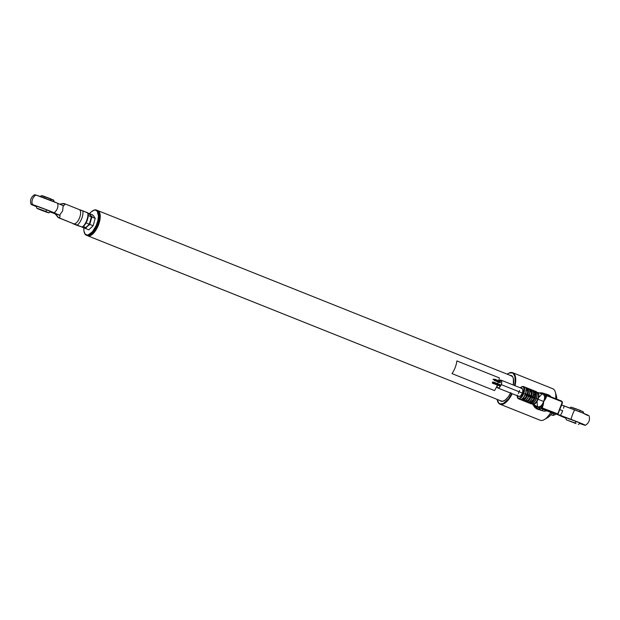 <?xml version="1.0" encoding="UTF-8"?>
<svg xmlns="http://www.w3.org/2000/svg" width="620" height="620" viewBox="0 0 620 620"><rect width="100%" height="100%" fill="white"/><g stroke="black" fill="none" stroke-linecap="round" stroke-linejoin="round"><path stroke-width="0.93" d="M87.908 235.871A13.578 5.975 111.8 0 1 87.715 235.802A13.578 5.975 111.8 0 1 87.474 235.693A13.578 5.975 -68.2 0 0 87.908 235.871L87.908 235.871A13.578 5.975 -68.2 0 0 98.472 224.967A13.578 5.975 -68.2 0 0 97.596 210.521A13.578 5.975 -68.2 0 0 97.534 210.498A13.578 5.975 111.8 0 1 97.596 210.521L97.596 210.521A13.578 5.975 111.8 0 1 97.79 210.591A13.578 5.975 111.8 0 1 98.386 225.192A13.578 5.975 111.8 0 1 87.908 235.871L501.673 401.202L87.908 235.871M501.286 401.047A13.578 5.975 -68.2 0 0 501.479 401.132A13.578 5.975 -68.2 0 0 501.673 401.202A13.578 5.975 -68.2 0 0 502.479 401.326M99.06 212.249A13.322 5.859 111.8 0 1 97.983 225.285A13.322 5.859 111.8 0 1 89.776 235.476M512.407 376.464A13.578 5.975 -68.2 0 0 511.554 375.914L97.79 210.591M511.546 375.712A13.787 6.068 -68.2 0 0 510.849 375.635M500.774 400.853A13.787 6.068 -68.2 0 0 501.34 401.272M510.144 375.348A13.787 6.068 111.8 0 1 511.004 375.48L512.856 377.146L513.407 378.649L513.337 385.09M510.601 393.08A13.787 6.068 111.8 0 1 501.169 401.225A13.787 6.068 111.8 0 1 500.976 401.156A13.787 6.068 111.8 0 1 500.069 400.567L502.401 401.334L505.23 400.063L508.183 397.002L510.826 392.631M512.422 372.62L512.019 372.822A16.632 7.316 111.8 0 1 514.6 385.539L515.212 381.533L514.91 376.65L513.275 373.542L512.019 372.822L512.422 372.62A16.973 7.463 111.8 0 1 512.67 372.705A16.973 7.463 111.8 0 1 515.034 385.718A16.973 7.463 -68.2 0 0 512.422 372.62A16.973 7.463 -68.2 0 0 508.462 373.372A16.973 7.463 -68.2 0 0 508.307 373.465A16.973 7.463 111.8 0 1 512.422 372.62M511.787 393.553A16.632 7.316 111.8 0 1 500.162 403.884L500.317 404.31A16.973 7.463 -68.2 0 0 512.205 393.723A16.973 7.463 111.8 0 1 500.317 404.31L540.376 420.314A16.973 7.463 -68.2 0 0 550.823 412.401A16.973 7.463 111.8 0 1 544.329 419.57A16.973 7.463 111.8 0 1 540.376 420.314A16.973 7.463 111.8 0 1 539.888 420.12M552.474 388.624A16.973 7.463 111.8 0 1 555.311 392.088A16.973 7.463 111.8 0 1 555.613 398.73A16.973 7.463 -68.2 0 0 552.722 388.709L512.67 372.705M533.952 406.061L531.999 403.264M544.329 419.57L547.584 417.679A13.578 5.975 -68.2 0 0 552.211 412.843L549.878 415.818L546.972 417.989M556.745 399.179A13.578 5.975 -68.2 0 0 556.365 395.692L556.745 399.179M500.077 404.225L540.129 420.228A16.973 7.463 -68.2 0 0 540.376 420.314L500.317 404.31A16.973 7.463 111.8 0 1 500.077 404.225A16.973 7.463 111.8 0 1 497.434 400.667A16.973 7.463 -68.2 0 0 497.488 400.846A16.973 7.463 -68.2 0 0 500.317 404.31L500.162 403.884A16.632 7.316 111.8 0 1 497.38 400.489A16.632 7.316 111.8 0 1 497.124 399.389L498.906 403.163L500.162 403.884L503.293 403.535L508.617 398.792L511.802 393.514M507.199 374.178A16.632 7.316 111.8 0 1 508.137 373.558A16.632 7.316 111.8 0 1 512.019 372.822L508.888 373.17L507.129 374.232M509.779 375.371L511.004 375.48A13.787 6.068 111.8 0 1 511.206 375.55A13.787 6.068 111.8 0 1 513.345 385.043M511.717 375.759L510.485 375.658M532.743 404.217A6.277 5.634 107.2 0 0 533.332 404.93M553.257 413.013L542.066 408.479A2.038 1.829 -72.8 0 1 541.547 408.146L542.841 408.123A6.789 6.092 -72.8 0 1 542.764 408.131M96.852 210.258A13.578 5.975 111.8 0 1 99.363 213.094A13.578 5.975 111.8 0 1 99.634 214.357L98.781 214.016A13.578 5.975 111.8 0 1 95.038 228.819A13.578 5.975 111.8 0 1 86.374 235.267A13.578 5.975 111.8 0 1 84.25 232.384A13.578 5.975 -68.2 0 0 84.297 232.562A13.578 5.975 -68.2 0 0 93.256 231.462A13.578 5.975 -68.2 0 0 98.781 214.016L98.317 214.125A13.237 5.82 111.8 0 1 92.93 231.128A13.237 5.82 111.8 0 1 84.196 232.206A13.237 5.82 111.8 0 1 83.933 230.965A13.237 5.82 111.8 0 1 83.878 227.858L83.933 230.965L84.971 233.849L86.955 235.011L88.203 234.879L92.411 231.756L96.193 225.525L97.82 220.658L98.433 216.078L97.278 211.242L95.294 210.079L94.046 210.211L91.264 211.87L89.404 213.853A13.237 5.82 111.8 0 1 92.76 210.769A13.237 5.82 111.8 0 1 98.317 214.125L99.634 214.357A13.578 5.975 -68.2 0 0 97.294 210.389L96.449 210.048A13.578 5.975 111.8 0 1 98.781 214.016A13.578 5.975 -68.2 0 0 93.085 210.583A13.578 5.975 -68.2 0 0 92.923 210.676A13.578 5.975 111.8 0 1 96.449 210.048M90.745 234.98A13.237 5.82 -68.2 0 0 90.907 234.887A13.237 5.82 -68.2 0 0 99.735 214.69L99.735 214.69A13.237 5.82 -68.2 0 0 99.471 213.451A13.237 5.82 -68.2 0 0 99.417 213.272M86.374 235.267L87.219 235.608A13.578 5.975 -68.2 0 0 95.883 229.16A13.578 5.975 -68.2 0 0 99.634 214.357A13.578 5.975 111.8 0 1 90.582 235.073A13.578 5.975 111.8 0 1 86.808 235.399M88.59 225.517L88.552 224.828M517.444 397.296A6.618 2.914 -68.2 0 0 518.521 398.807A6.618 2.914 -68.2 0 0 523.745 393.514L523.319 393.359L524.117 389.965L523.761 387.438L522.358 386.624L520.358 387.841A6.277 2.759 111.8 0 1 523.753 387.423A6.277 2.759 111.8 0 1 523.319 393.359L523.745 393.514A6.618 2.914 -68.2 0 0 523.396 386.5A6.618 2.914 111.8 0 1 523.745 393.514L534.789 397.932A6.618 2.914 -68.2 0 0 534.913 397.591L525.427 393.801A6.618 2.914 -68.2 0 0 525.024 387.151L534.735 391.026A6.618 2.914 111.8 0 1 535.068 398.04A6.618 2.914 -68.2 0 0 534.719 391.019M534.548 397.141L534.952 393.289L533.417 391.708L534.239 392.042L534.51 391.321A6.277 2.759 111.8 0 1 535.114 396.428M535.851 391.476A6.618 2.914 111.8 0 1 536.199 398.497L535.068 398.04L536.199 398.497A6.618 2.914 -68.2 0 0 535.866 391.483C536.122 391.135 538.292 392.863 536.378 398.567L536.339 398.559A6.277 2.759 -68.2 0 0 536.928 392.987M533.037 396.366A6.107 2.689 111.8 0 1 537.54 392.716A6.107 2.689 111.8 0 1 537.687 399.102L536.199 398.497L537.687 399.102A6.107 2.689 -68.2 0 0 537.377 392.631L536.819 392.406L537.602 392.429A6.394 2.813 111.8 0 1 538.059 399.241A6.394 2.813 -68.2 0 0 537.618 392.429L543.244 393.979A7.045 3.1 -68.2 0 1 543.283 393.995L544.693 394.498L543.283 393.995L544.647 396.544A7.045 3.1 -68.2 0 0 543.283 393.995L541.725 394.258L538.927 397.311M542.841 408.123L541.601 406.054L541.663 407.441L542.322 407.34L543.252 404.899L542.19 404.511L541.601 406.054L541.074 405.891A2.038 1.829 107.2 0 0 542.05 408.471L541.074 405.891L542.19 404.511L541.601 406.054L542.322 407.34L543.74 401.489L542.19 404.511L543.252 404.899L543.74 401.489L537.687 399.102L543.74 401.489A7.045 3.1 -68.2 0 0 544.577 398.249A7.045 3.1 -68.2 0 0 544.647 396.544L545.166 396.707L544.577 398.249L544.647 396.544L545.166 396.707L544.577 398.249L545.646 398.644L546.577 396.203L545.166 396.707L546.577 396.203L546.143 395.707L545.166 396.707L546.143 395.707A2.038 1.829 -72.8 0 1 546.607 395.483L546.484 395.211A2.038 1.829 -72.8 0 1 546.972 395.281A2.038 1.829 107.2 0 0 546.948 395.273A2.038 1.829 107.2 0 0 544.647 396.544L547.072 395.32L545.802 394.909M548.196 394.769L548.088 395.723L548.196 394.769A8.486 7.618 -72.8 0 1 551.087 396.924A8.486 7.618 107.2 0 0 548.196 394.769A8.486 7.618 107.2 0 0 544.391 394.39A8.486 7.618 -72.8 0 1 547.685 394.584A8.486 7.618 -72.8 0 1 548.196 394.769M540.996 410.207L539.555 409.812L542.144 410.618L543.066 409.301L542.144 410.618A8.486 7.618 107.2 0 0 546.801 410.789A8.486 7.618 -72.8 0 1 542.655 410.796A8.486 7.618 -72.8 0 1 542.144 410.618L539.555 409.812A8.486 7.618 107.2 0 0 540.067 409.99L542.655 410.796M538.85 409.541L537.408 409.146A8.486 7.618 107.2 0 0 537.92 409.324L539.354 409.774A8.486 7.618 -72.8 0 1 538.842 409.588A8.486 7.618 -72.8 0 1 534.727 405.286L536.362 407.906L540.276 409.99M526.923 388.159A6.448 2.837 -68.2 0 0 526.713 388.159A6.448 2.837 111.8 0 1 526.923 388.159L525.225 387.26L526.659 388.159M532.068 389.996L530.921 389.538L532.068 389.996M532.658 390.228L532.146 390.197L532.658 390.228M534.556 397.118A5.518 2.426 -68.2 0 0 534.239 392.042L534.518 391.298L532.851 390.631L534.51 390.941A6.618 2.914 -68.2 0 0 534.456 390.918A6.618 2.914 -68.2 0 0 534.401 390.894M497.217 385.059L497.193 387.043L498.31 388.05L499.643 387.252L501.231 384.609A4.239 1.868 111.8 0 1 497.875 387.996L519.103 396.482A4.239 1.868 -68.2 0 0 522.466 393.096A4.239 1.868 -68.2 0 0 522.249 388.601L501.022 380.114A4.239 1.868 111.8 0 1 501.231 384.609L522.466 393.096L501.231 384.609L501.782 381.649L500.96 380.091L498.798 381.393M498.371 382.029L497.659 383.501A4.239 1.868 111.8 0 1 498.348 382.067M499.185 380.936A4.239 1.868 111.8 0 1 501.022 380.114M500.084 384.656L499.604 385.919L500.092 384.656L494.435 382.393L494.466 383.113L500.131 385.377L494.466 383.113L494.427 382.393L493.892 382.935L494.435 382.393M500.487 382.16L500.456 381.447L500.487 382.16L494.83 379.905L500.487 382.16L499.96 382.711L500.487 382.16M494.334 379.548L494.791 379.184L494.83 379.905L494.783 379.176L494.186 379.975L494.574 380.324L494.83 379.905L494.287 380.44L494.21 379.866M493.195 379.277L494.473 379.789M492.923 382.633L493.869 383.013L492.923 382.633L492.877 381.912L492.381 383.175L492.923 382.633M534.386 398.513L532.766 397.505L534.401 398.513A6.277 2.759 111.8 0 1 530.061 402.977L534.386 398.513L532.286 401.791L530.573 402.93L530.061 402.977L530.332 402.264A5.518 2.426 -68.2 0 0 534.06 398.412L531.061 397.18A6.448 2.837 111.8 0 1 526.605 401.783L527.876 402.295A6.448 2.837 -68.2 0 0 532.332 397.683A6.448 2.837 111.8 0 1 527.876 402.295L527.876 402.295M521.924 399.032L523.668 397.443L525.171 394.475A6.618 2.914 111.8 0 1 520.312 399.489L520.606 399.505M521.18 399.466L522.745 400.086L522.97 399.319L525.388 397.699L526.706 395.475L524.915 398.722L523.257 399.822L522.156 398.993L522.97 399.319A5.518 2.426 -68.2 0 0 526.706 395.475L525.233 394.816C524.148 397.645 522.536 399.21 520.397 399.512M521.862 399.063A6.277 2.759 -68.2 0 0 525.187 394.839L525.187 394.839M524.45 400.846L520.459 399.52M526.954 395.552L525.218 394.847L526.954 395.552A6.107 2.689 111.8 0 1 522.761 399.877L522.923 400.311A6.448 2.837 -68.2 0 0 527.38 395.707L526.954 395.552M528.132 402.31L524.218 401.055L526.163 401.83L524.605 400.83L526.419 401.558L526.651 400.791L525.706 400.411L526.651 400.791A5.518 2.426 -68.2 0 0 530.379 396.939L529.154 399.543L526.442 401.349L526.605 401.783A6.448 2.837 -68.2 0 0 531.061 397.18L530.635 397.017A6.107 2.689 111.8 0 1 526.442 401.349L528.573 399.745L530.379 396.939L528.821 396.32L530.774 397.064L528.829 396.288L531.03 396.808L527.38 395.707A6.448 2.837 111.8 0 1 522.923 400.311L524.195 400.822A6.448 2.837 -68.2 0 0 528.659 396.219L527.38 395.707L528.659 396.219A6.448 2.837 111.8 0 1 524.195 400.822L524.195 400.822M528.829 396.288L528.829 396.288C527.659 399.055 526.148 400.567 524.28 400.838M526.194 399.97L527.318 398.807M528.349 397.203L528.798 396.288A6.107 2.689 -68.2 0 1 525.566 400.381M529.488 403.186L527.357 402.334L529.488 403.186A6.618 2.914 -68.2 0 0 529.542 403.209A6.618 2.914 -68.2 0 0 529.79 403.279L527.899 402.527L530.061 402.977M522.164 399.807L521.102 399.482L522.141 400.225M522.195 400.272L522.35 400.132A6.448 2.837 111.8 0 1 522.257 400.071A6.448 2.837 -68.2 0 0 522.35 400.132L522.164 399.792M525.861 401.737L523.915 400.962L525.861 401.737M527.302 402.117L526.333 401.729L527.302 402.117A6.448 2.837 111.8 0 1 527.139 402A6.448 2.837 -68.2 0 0 527.302 402.117M525.706 393.584L525.683 393.576C527.194 387.763 525.156 387.058 525.039 387.159L525.024 387.151A6.618 2.914 111.8 0 1 525.427 393.801L527.581 394.328A6.448 2.837 -68.2 0 0 527.597 394.343M534.51 390.941L532.658 390.453M534.51 391.321L535.455 393.499L534.874 397.242M528.806 388.864C530.03 389.631 530.201 391.685 529.31 395.025L532.96 396.49A6.107 2.689 -68.2 0 0 533.301 391.701M533.518 393.677L533.425 392.135M529.837 392.212L529.744 390.662M530.875 395.645A5.518 2.426 -68.2 0 0 530.557 390.569L529.736 390.244L531.123 390.329L531.681 392.127L531.115 395.754M530.867 395.676L531.356 393.188L530.557 390.569L530.875 389.492L528.976 388.98M527.845 394.731L529.116 395.242L527.845 394.731M526.031 388.632A6.277 2.759 -68.2 0 1 525.667 393.568L526.155 389.073M527.194 394.18A5.518 2.426 -68.2 0 0 526.876 389.096L526.186 388.825L527.442 388.856L528 390.654L527.442 394.281M527.186 394.204L527.674 391.716L526.876 389.096L527.217 388.376L525.768 387.802M527.573 394.328L527.868 394.436A6.448 2.837 -68.2 0 0 527.496 388.337L527.093 388.538A6.107 2.689 111.8 0 1 527.465 394.204M527.217 388.376L528.767 388.841L527.496 388.337A6.448 2.837 111.8 0 1 527.868 394.436L529.139 394.948A6.448 2.837 -68.2 0 0 528.767 388.841L527.496 388.337M528.767 388.841L528.767 388.841A6.448 2.837 111.8 0 1 529.139 394.948M529.317 395.025L529.302 395.017A6.107 2.689 -68.2 0 0 529.62 390.228M529.17 389.159L530.89 389.848L529.17 389.159M532.448 390.313L532.448 390.313A6.448 2.837 111.8 0 1 532.82 396.42A6.448 2.837 -68.2 0 0 532.448 390.313L531.177 389.81A6.448 2.837 111.8 0 1 531.549 395.909A6.448 2.837 -68.2 0 0 531.177 389.81L530.767 390.011A6.107 2.689 111.8 0 1 531.146 395.676M532.487 390.337C533.712 391.104 533.874 393.158 532.991 396.498L534.889 397.25M492.35 382.455L492.389 383.175L492.35 382.455M493.187 379.091L494.45 379.851M493.892 382.935L494.07 383.64L494.466 383.113L493.931 383.656L493.892 382.935M497.604 383.656A4.239 1.868 111.8 0 1 497.659 383.501L497.395 384.284M493.931 383.656L499.588 385.919L499.557 385.198M494.287 380.44L499.953 382.703L499.914 381.99M500.03 381.75L500.449 381.44L494.791 379.184M492.381 383.175L497.922 385.19M497.875 387.996A4.239 1.868 111.8 0 1 497.209 385.105M517.212 395.723A6.277 2.759 111.8 0 0 519.49 398.327A6.277 2.759 111.8 0 0 523.319 393.359L521.629 396.482L519.622 398.272L517.964 398.133L517.235 395.111M518.591 395.986L519.165 396.498L520.413 396.141L522.466 393.096L522.923 389.554L522.187 388.577L521.389 388.663M519.607 390.507L519.219 391.22M518.886 391.987L518.444 393.545M520.312 399.489A6.618 2.914 -68.2 0 0 525.171 394.475L534.657 398.257A6.618 2.914 -68.2 0 0 534.789 397.932L523.745 393.514A6.618 2.914 111.8 0 1 518.506 398.8L529.542 403.209M525.876 401.745L527.357 402.334M522.358 400.334L523.915 400.962M520.01 399.396L522.187 400.264M547.065 396.002L546.212 395.661L547.065 396.002M547.204 395.986L546.29 395.614L547.204 395.986M546.204 395.258L546.484 395.211A2.038 1.829 -72.8 0 1 547.096 395.328L560.899 400.784L560.503 401.156L561.356 401.496A1.527 1.372 -72.8 0 1 562.146 402.419L557.892 413.563A1.527 1.372 -72.8 0 1 556.698 413.695L556.303 414.106A2.038 1.829 107.2 0 0 557.892 413.928L557.892 413.928A2.038 1.829 -72.8 0 1 556.303 414.106L556.698 413.695L555.993 413.416M560.65 401.218L546.181 395.351M546.057 394.979L546.948 395.273A2.038 1.829 -72.8 0 1 547.096 395.328L559.829 400.411L559.674 400.822M546.964 396.025L546.15 395.7L546.964 396.025M546.336 395.854L546.856 396.064L546.336 395.854M541.431 407.789L541.857 407.929A2.038 1.829 -72.8 0 1 541.663 407.441L541.601 406.054L541.074 405.891L538.261 407.146L539.214 407.542L537.788 406.89M552.521 412.858L551.684 412.525M538.129 407.154L538.276 406.689M538.408 407.293L551.661 412.594L538.408 407.293M537.439 406.495L537.098 402.086M537.098 406.55L537.873 407.177A2.038 1.829 -72.8 0 1 537.098 406.55M555.861 413.4L541.888 407.859L554.985 413.091L554.807 413.571L556.303 414.106L550.94 412.439L537.354 407.014A2.038 1.829 -72.8 0 1 536.471 406.216A2.038 1.829 107.2 0 0 537.354 407.014L550.94 412.439A2.038 1.829 107.2 0 0 551.064 412.486A2.038 1.829 -72.8 0 1 550.94 412.439L556.303 414.106L555.846 413.362L543.112 408.27L557.892 413.928L562.371 402.186L557.892 413.563L558.566 413.106L557.892 413.563M539.671 407.65L538.261 407.146L539.671 407.65M540.64 407.89L541.113 408.161L540.64 407.89M554.094 413.346L542.066 408.479A2.038 1.829 107.2 0 1 541.547 408.146L541.376 407.914M542.066 408.479L554.807 413.571L542.066 408.479M537.323 407.007L536.409 406.178M550.917 412.432L537.339 407.007M537.408 409.146L534.936 407.456L533.161 404.442A8.486 7.618 107.2 0 0 537.408 409.146M539.02 393.065L543.461 393.297M541.043 393.375A8.486 7.618 -72.8 0 1 544.383 393.56A8.486 7.618 -72.8 0 1 544.732 393.685M544.383 393.56L542.95 393.119A8.486 7.618 107.2 0 0 539.501 392.948M544.895 393.739L540.454 393.506M535.525 405.705A8.486 7.618 107.2 0 0 539.555 409.812L537.075 408.123L535.44 405.488M541.167 393.731L545.608 393.964M542.144 410.618A8.486 7.618 -72.8 0 1 538.61 407.518A8.486 7.618 107.2 0 0 542.144 410.618M547.685 394.584L545.096 393.785A8.486 7.618 107.2 0 0 541.81 393.584M559.806 400.481L560.937 400.83L559.806 400.481M550.924 412.439L556.419 414.152L557.954 413.928L562.356 403.209L562.425 402.225L561.325 400.954A2.038 1.829 -72.8 0 1 562.371 402.186A2.038 1.829 107.2 0 0 561.34 400.962L561.356 401.496L560.937 400.83M560.899 400.784L561.332 400.954M547.359 395.978L546.36 395.583L547.359 395.978M532.913 404.31A6.394 2.813 -68.2 0 0 538.059 399.241A6.394 2.813 111.8 0 1 532.867 404.286L538.021 407.046A7.045 3.1 -68.2 0 0 538.261 407.146A7.045 3.1 -68.2 0 0 541.074 405.891A7.045 3.1 -68.2 0 0 542.19 404.511A7.045 3.1 -68.2 0 0 543.74 401.489L545.646 398.644L544.577 398.249L543.74 401.489L546.577 396.203L547.476 395.986L561.356 401.496L562.146 402.419M532.286 403.752L532.843 403.976A6.107 2.689 -68.2 0 0 537.687 399.102A6.107 2.689 111.8 0 1 532.425 403.697M535.858 399.691L536.726 397.404M536.997 396.257L537.029 393.32M533.308 403.07L535.285 400.745M530.24 401.21A6.277 2.759 -68.2 0 0 532.603 403.488A6.277 2.759 -68.2 0 0 536.339 398.559L536.378 398.567C534.339 402.706 532.534 404.434 530.96 403.775A6.618 2.914 -68.2 0 0 536.199 398.497A6.618 2.914 111.8 0 1 530.976 403.783M529.844 403.333A6.618 2.914 -68.2 0 0 535.068 398.04A6.618 2.914 111.8 0 1 529.829 403.325L530.96 403.775M529.387 401.884L530.332 402.264L529.387 401.884M529.868 401.442L530.999 400.28M532.03 398.668L532.503 397.761C531.34 400.528 529.821 402.039 527.961 402.31M529.247 401.845A6.107 2.689 -68.2 0 0 532.471 397.753M64.271 203.593L59.652 204.143L63.395 203.484L64.271 203.593L64.79 204.399L63.635 205.871L63.186 205.685L62.635 210.878L59.559 215.194L60.008 215.373L59.815 217.419L58.823 217.86L73.679 223.797A7.634 3.364 -68.2 0 0 79.577 217.783A7.634 3.364 -68.2 0 0 79.236 209.576A7.634 3.364 -68.2 0 0 79.127 209.529L64.472 203.678M53.359 212.939L50.483 211.963L54.475 213.133L48.461 210.529L33.55 205.019L46.089 209.599L53.359 212.939M36.224 206.522L36.611 206.685M36.239 206.592A13.33 0.419 20.9 0 1 31 204.236A13.33 0.419 20.9 0 1 32.341 204.538A7.634 6.851 -72.8 0 1 35.968 195.029L57.614 203.244A13.33 0.419 -159.1 0 0 46.492 198.795A13.33 0.419 -159.1 0 0 35.968 195.029A7.634 6.851 107.2 0 0 32.341 204.538A13.33 0.419 20.9 0 1 42.858 208.304A13.33 0.419 20.9 0 1 53.986 212.753A7.634 6.402 -66.3 0 0 57.614 203.244A7.634 6.402 113.7 0 1 53.986 212.753L59.559 215.194L62.635 210.878L63.186 205.685L57.614 203.244L63.635 205.871L64.736 203.903M88.156 213.513L87.761 212.776L79.127 209.529L82.801 210.8A9.331 4.107 111.8 0 1 77.361 225.06L73.679 223.797A7.634 3.364 -68.2 0 0 79.569 217.798A7.634 3.364 -68.2 0 0 79.252 209.576L64.371 203.631M83.204 226.494L85.328 224.029L87.056 220.604L88.032 216.938L88.048 213.815M82.879 226.998L82.313 227.044A9.331 4.107 -68.2 0 0 87.761 212.776A9.331 4.107 111.8 0 1 82.313 227.044L83.088 226.788M82.607 227.083L77.787 225.641L72.835 223.657L77.361 225.06A9.331 4.107 111.8 0 0 82.801 210.8L88.141 213.21M82.313 227.044L72.835 223.657A9.331 4.107 111.8 0 1 72.796 223.448M73.563 223.75A7.634 3.364 -68.2 0 0 73.679 223.797L72.835 223.657M34.859 194.889L35.968 195.029A13.33 0.419 -159.1 0 0 34.643 194.703C31.016 196.958 29.799 200.136 31 204.236M73.462 223.712A7.634 3.364 -68.2 0 0 73.571 223.758A7.634 3.364 -68.2 0 0 73.679 223.797L58.071 217.434L55.211 213.885L60.008 215.373L59.815 217.419L58.823 217.86L55.211 213.885L50.367 212.04L60.008 215.373L41.23 207.685L31.256 204.236L36.549 206.716M58.823 217.86L58.071 217.434M45.547 211.397C38.82 208.7 33.093 206.917 40.153 209.723L48.817 212.854L40.153 209.723C46.872 212.428 52.607 214.202 45.547 211.397L46.833 209.886L45.547 211.397L48.825 212.854L51.026 211.575M36.084 205.863L36.867 208.281L40.153 209.723M44.989 197.044C37.928 194.238 43.664 196.021 50.39 198.718L50.39 200.299L50.39 198.718L43.997 196.649M39.727 209.273L46.035 211.684L39.727 209.273M46.531 212.032L38.727 208.987L46.531 212.032M51.592 199.539L53.63 200.121L50.39 198.718L53.677 200.159L54.297 201.856M51.809 199.462L44.012 196.416M89.613 213.737L92.969 215.078L89.613 213.737L90.001 214.489L89.613 213.737M90.241 214.884L90.505 215.287L90.241 214.884M88.815 229.826L85.459 228.486L87.389 226.347L89.784 224.401L93.14 225.734L88.815 229.826L85.459 228.486L84.731 227.594L85.459 228.486L87.389 226.347A6.789 2.984 111.8 0 1 84.103 226.749M91.031 217.217L92.055 216.171M92.969 215.078L95.216 218.364L91.861 217.023L90.505 215.287L91.396 216.837L88.288 215.59L91.396 216.837L90.59 220.619L91.861 217.023L95.216 218.364L93.14 225.734L89.784 224.401L91.861 217.023L90.505 215.287L91.396 216.837L89.319 224.208L86.095 222.921L89.319 224.208L84.994 228.299L81.639 226.959L84.994 228.299M89.148 213.551L88.118 213.141L90.505 215.287M90.59 220.619L89.319 224.208L87.389 226.347M562.681 410.735L559.883 409.68L562.681 410.735L561.611 413.253L562.681 410.735M585.357 425.297C588.985 423.042 590.201 419.864 589 415.764A13.33 0.419 -159.1 0 0 574.67 409.867A7.634 1.24 110.6 0 0 571.036 419.376L560.495 415.416L561.611 413.253L560.495 415.416L558.473 414.679L571.036 419.376A13.33 0.419 20.9 0 1 585.357 425.297A13.33 0.419 20.9 0 1 584.032 424.979A13.33 0.419 20.9 0 1 579.886 423.561M557.589 414.369L558.473 414.679L557.589 414.369M563.1 416.601L565.587 417.671M582.823 424.491L579.94 423.522L582.823 424.491M565.68 418.074L563.007 416.578L579.754 422.832L564.177 416.958L561.898 416.377L566.076 418.236M565.704 418.143A13.33 0.419 20.9 0 1 561.89 416.539L565.704 418.143M562.495 416.322L566.192 417.919M569.648 419.167L568.408 418.663M556.931 414.307L561.89 416.539L556.931 414.307M579.483 423.421L584.598 424.832L571.036 419.376A7.634 1.24 -69.4 0 1 574.67 409.867L564.13 405.906L563.557 408.169L564.13 405.906L561.224 404.86L582.87 413.052L587.659 415.47M575.011 422.956A9.331 4.107 -68.2 0 0 576.298 421.445A9.331 4.107 111.8 0 1 575.011 422.956L566.323 419.841L575.011 422.956M583.118 411.734L579.847 410.277A9.331 4.107 111.8 0 1 579.855 411.858A9.331 4.107 -68.2 0 0 579.847 410.277L572.616 407.851M575.492 423.243L569.191 420.833L575.492 423.243M575.988 423.592L568.191 420.538L575.988 423.592M581.862 411.37L582.916 411.696M583.761 413.416L583.133 411.719L577.6 409.394L571.183 407.146L569.617 407.968M554.365 414.997L552.815 415.462L550.878 414.687L552.815 415.462L554.365 414.997M552.8 413.455A6.789 2.984 -68.2 0 0 555.652 414.369L556.628 413.555M556.148 413.997L555.652 414.369M498.805 380.781A13.586 5.975 -68.2 0 0 499.317 377.89L456.855 360.925A13.586 5.975 111.8 0 1 452.011 373.612L494.473 390.577A13.586 5.975 -68.2 0 0 497.124 385.787M87.715 235.802L501.479 401.132M501.681 401.442L500.976 401.156M555.311 392.088L556.365 395.692M511.911 375.829L511.206 375.55M534.735 391.026L535.866 391.483M534.456 390.918L523.055 386.407L520.304 387.818M494.225 382.447L492.885 381.912M494.481 379.967L493.063 379.401M517.158 395.7L517.491 397.738L518.506 398.8M532.278 403.76L532.867 404.286M32.597 204.104L32.356 204.74M88.148 213.249C88.536 218.488 86.792 223.06 82.933 226.951M82.359 227.06L77.841 225.657M54.793 212.583L54.552 213.218M73.571 223.758L58.706 217.814M40.114 196.439L41.711 195.595M566.323 419.841L565.541 417.423M578.289 424.406L580.483 423.127"/></g></svg>
